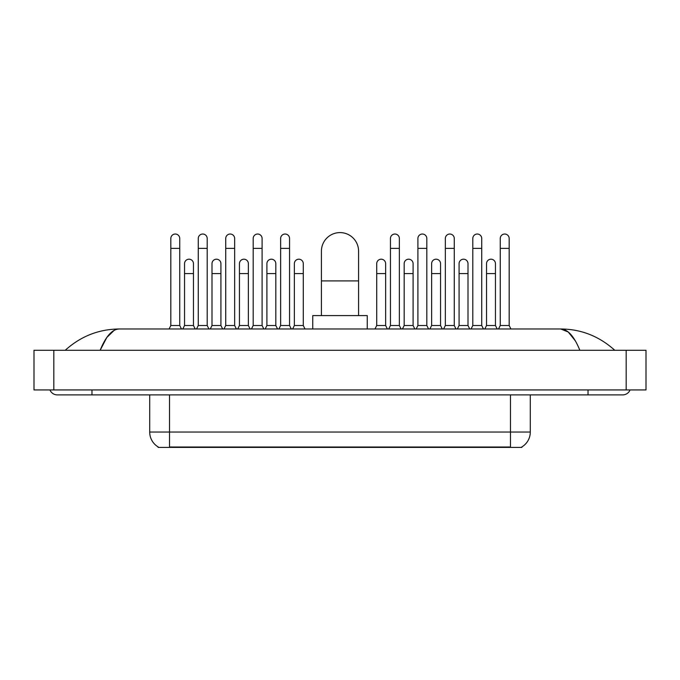 <?xml version="1.0" encoding="UTF-8"?>
<svg xmlns="http://www.w3.org/2000/svg" width="680" height="680" viewBox="0 0 680 680"><rect width="100%" height="100%" fill="white"/><g stroke="black" fill="none" stroke-linecap="round" stroke-linejoin="round"><path stroke-width="1.02" d="M521.866 446.921L521.866 447.406L158.134 447.406L158.134 446.921M158.279 447.006A17.34 17.34 0 0 1 149.71 432.046L169.532 432.046L169.532 447.006L510.467 447.006L510.467 432.046L530.289 432.046L530.289 394.885M149.71 432.046L149.71 394.885M521.721 447.006A17.34 17.34 0 0 0 530.289 432.046M321.419 315.596L321.419 251.175A18.581 18.581 0 0 1 340 232.594A18.581 18.581 0 0 1 358.581 251.175A18.581 18.581 0 0 0 340 232.594M358.581 315.596L358.581 251.175M367.251 328.975L367.251 315.596L312.749 315.596L312.749 328.975M169.082 328.975L170.825 325.507L179.741 325.507L181.475 328.975M179.741 325.507L179.741 238.484A4.462 4.462 0 0 0 175.279 234.03A4.462 4.462 0 0 1 175.559 234.039M170.825 325.507L170.825 248.395L179.741 248.395M170.825 248.395L170.825 238.484A4.462 4.462 0 0 1 175.279 234.03M196.537 328.975L198.271 325.507L207.196 325.507L208.93 328.975M207.196 325.507L207.196 238.484A4.462 4.462 0 0 0 202.733 234.03A4.462 4.462 0 0 1 203.014 234.039M198.271 325.507L198.271 248.395L207.196 248.395M198.271 248.395L198.271 238.484A4.462 4.462 0 0 1 202.733 234.03M223.992 328.975L225.726 325.507L234.651 325.507L236.385 328.975M234.651 325.507L234.651 238.484A4.462 4.462 0 0 0 230.189 234.03A4.462 4.462 0 0 1 230.469 234.039M225.726 325.507L225.726 248.395L234.651 248.395M225.726 248.395L225.726 238.484A4.462 4.462 0 0 1 230.189 234.03M251.447 328.975L253.181 325.507L262.098 325.507L263.832 328.975M262.098 325.507L262.098 238.484A4.462 4.462 0 0 0 257.644 234.03A4.462 4.462 0 0 1 257.924 234.039M253.181 325.507L253.181 248.395L262.098 248.395M253.181 248.395L253.181 238.484A4.462 4.462 0 0 1 257.644 234.03M278.902 328.975L280.636 325.507L289.552 325.507L291.286 328.975M289.552 325.507L289.552 238.484A4.462 4.462 0 0 0 285.09 234.03A4.462 4.462 0 0 1 285.37 234.039M280.636 325.507L280.636 248.395L289.552 248.395M280.636 248.395L280.636 238.484A4.462 4.462 0 0 1 285.09 234.03M388.714 328.975L390.447 325.507L399.364 325.507L401.098 328.975M399.364 325.507L399.364 238.484A4.462 4.462 0 0 0 394.91 234.03A4.462 4.462 0 0 1 395.19 234.039M390.447 325.507L390.447 248.395L399.364 248.395M390.447 248.395L390.447 238.484A4.462 4.462 0 0 1 394.91 234.03M416.168 328.975L417.902 325.507L426.819 325.507L428.553 328.975M426.819 325.507L426.819 238.484A4.462 4.462 0 0 0 422.356 234.03A4.462 4.462 0 0 1 422.637 234.039M417.902 325.507L417.902 248.395L426.819 248.395M417.902 248.395L417.902 238.484A4.462 4.462 0 0 1 422.356 234.03M443.615 328.975L445.349 325.507L454.274 325.507L456.008 328.975M454.274 325.507L454.274 238.484A4.462 4.462 0 0 0 449.812 234.03A4.462 4.462 0 0 1 450.092 234.039M445.349 325.507L445.349 248.395L454.274 248.395M445.349 248.395L445.349 238.484A4.462 4.462 0 0 1 449.812 234.03M471.07 328.975L472.804 325.507L481.729 325.507L483.463 328.975M481.729 325.507L481.729 238.484A4.462 4.462 0 0 0 477.267 234.03A4.462 4.462 0 0 1 477.547 234.039M472.804 325.507L472.804 248.395L481.729 248.395M472.804 248.395L472.804 238.484A4.462 4.462 0 0 1 477.267 234.03M498.525 328.975L500.259 325.507L509.175 325.507L510.918 328.975M509.175 325.507L509.175 238.484A4.462 4.462 0 0 0 504.721 234.03A4.462 4.462 0 0 1 505.002 234.039M500.259 325.507L500.259 248.395L509.175 248.395M500.259 248.395L500.259 238.484A4.462 4.462 0 0 1 504.721 234.03M182.809 328.975L184.543 325.507L193.469 325.507L195.202 328.975M193.469 325.507L193.469 263.661A4.462 4.462 0 0 0 189.286 259.207A4.462 4.462 0 0 1 193.469 263.661M184.543 325.507L184.543 273.572L193.469 273.572M184.543 273.572L184.543 263.661A4.462 4.462 0 0 1 189.286 259.207M210.264 328.975L211.998 325.507L220.924 325.507L222.657 328.975M220.924 325.507L220.924 263.661A4.462 4.462 0 0 0 216.742 259.207A4.462 4.462 0 0 1 220.924 263.661M211.998 325.507L211.998 273.572L220.924 273.572M211.998 273.572L211.998 263.661A4.462 4.462 0 0 1 216.742 259.207M237.72 328.975L239.453 325.507L248.37 325.507L250.104 328.975M248.37 325.507L248.37 263.661A4.462 4.462 0 0 0 244.197 259.207A4.462 4.462 0 0 1 248.37 263.661M239.453 325.507L239.453 273.572L248.37 273.572M239.453 273.572L239.453 263.661A4.462 4.462 0 0 1 244.197 259.207M265.175 328.975L266.909 325.507L275.825 325.507L277.559 328.975M275.825 325.507L275.825 263.661A4.462 4.462 0 0 0 271.643 259.207A4.462 4.462 0 0 1 275.825 263.661M266.909 325.507L266.909 273.572L275.825 273.572M266.909 273.572L266.909 263.661A4.462 4.462 0 0 1 271.643 259.207M292.629 328.975L294.363 325.507L303.28 325.507L305.014 328.975M303.28 325.507L303.28 263.661A4.462 4.462 0 0 0 299.098 259.207A4.462 4.462 0 0 1 303.28 263.661M294.363 325.507L294.363 273.572L303.28 273.572M294.363 273.572L294.363 263.661A4.462 4.462 0 0 1 299.098 259.207M374.986 328.975L376.72 325.507L385.637 325.507L387.37 328.975M385.637 325.507L385.637 263.661A4.462 4.462 0 0 0 381.463 259.207A4.462 4.462 0 0 1 385.637 263.661M376.72 325.507L376.72 273.572L385.637 273.572M376.72 273.572L376.72 263.661A4.462 4.462 0 0 1 381.463 259.207M402.441 328.975L404.175 325.507L413.091 325.507L414.825 328.975M413.091 325.507L413.091 263.661A4.462 4.462 0 0 0 408.909 259.207A4.462 4.462 0 0 1 413.091 263.661M404.175 325.507L404.175 273.572L413.091 273.572M404.175 273.572L404.175 263.661A4.462 4.462 0 0 1 408.909 259.207M429.896 328.975L431.63 325.507L440.546 325.507L442.281 328.975M440.546 325.507L440.546 263.661A4.462 4.462 0 0 0 436.364 259.207A4.462 4.462 0 0 1 440.546 263.661M431.63 325.507L431.63 273.572L440.546 273.572M431.63 273.572L431.63 263.661A4.462 4.462 0 0 1 436.364 259.207M457.342 328.975L459.077 325.507L468.002 325.507L469.736 328.975M468.002 325.507L468.002 263.661A4.462 4.462 0 0 0 463.819 259.207A4.462 4.462 0 0 1 468.002 263.661M459.077 325.507L459.077 273.572L468.002 273.572M459.077 273.572L459.077 263.661A4.462 4.462 0 0 1 463.819 259.207M484.798 328.975L486.531 325.507L495.456 325.507L497.19 328.975M495.456 325.507L495.456 263.661A4.462 4.462 0 0 0 491.274 259.207A4.462 4.462 0 0 1 495.456 263.661M486.531 325.507L486.531 273.572L495.456 273.572M486.531 273.572L486.531 263.661A4.462 4.462 0 0 1 491.274 259.207M91.978 389.929L91.978 394.885L622.71 394.885A7.93 7.93 0 0 0 630.062 389.929A7.93 7.93 0 0 1 622.71 394.885A7.93 7.93 0 0 0 630.062 389.929A7.93 7.93 0 0 1 622.71 394.885M49.938 389.929A7.93 7.93 0 0 0 57.29 394.885A7.93 7.93 0 0 1 49.938 389.929A7.93 7.93 0 0 0 57.29 394.885L91.978 394.885M579.853 350.285C574.167 336.286 567.783 329.188 560.694 328.975L119.306 328.975C112.217 329.188 105.834 336.286 100.147 350.285L106.82 337.467L114.155 330.37M53.822 350.285L646 350.285L646 389.929L34 389.929L34 350.285L53.822 350.285L53.822 389.929M646 350.285L646 389.929M613.096 348.755L614.779 350.285C599.182 336.234 581.154 329.128 560.694 328.975L568.242 332.001L575.314 340.816M66.903 348.755L65.221 350.285C80.741 336.269 98.77 329.162 119.306 328.975M508.487 447.406L508.487 446.921M171.513 447.406L171.513 446.921M169.532 394.885L169.532 432.046L510.467 432.046L510.467 394.885M321.419 280.908L358.581 280.908M588.021 389.929L588.021 394.885M626.178 350.285L626.178 389.929"/></g></svg>
